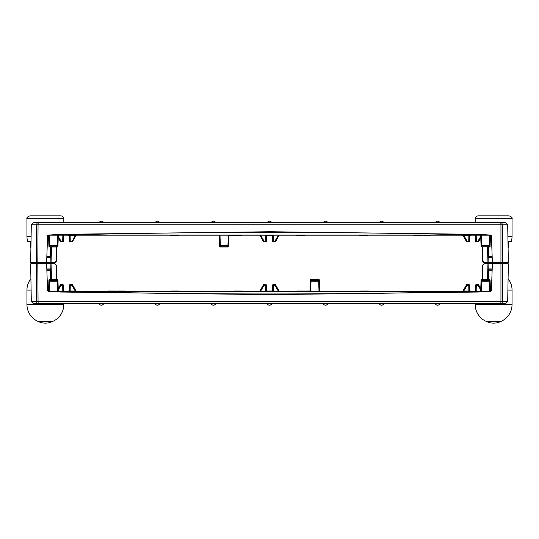 <?xml version="1.0" encoding="UTF-8"?>
<svg xmlns="http://www.w3.org/2000/svg" width="539" height="539" viewBox="0 0 539 539"><rect width="100%" height="100%" fill="white"/><g stroke="black" fill="none" stroke-linecap="round" stroke-linejoin="round"><path stroke-width="0.81" d="M30.905 247.697A18.434 18.434 0 0 1 30.635 247.347L30.635 241.452L30.635 247.347M27.684 241.452L30.635 241.452L27.684 241.452A18.434 18.434 0 0 1 26.95 236.291L31.107 236.291M50.396 246.97L50.396 257.44L46.812 257.44M501.647 263.187L507.637 263.187L501.647 263.187M62.861 291.201L62.78 290.508L63.514 290.521A2.951 2.951 0 0 0 63.521 290.582A2.951 2.951 0 0 1 63.514 290.521L63.427 285.293L63.609 291.201M259.771 291.201L263.389 284.936A0.734 0.734 0 0 1 264.029 284.572L265.72 284.572A0.734 0.734 0 0 1 266.461 285.293L266.596 290.986M462.934 290.986L466.424 284.936A0.734 0.734 0 0 1 467.064 284.572L468.755 284.572A0.734 0.734 0 0 1 469.496 285.293L469.631 290.986M116.545 291.37L116.983 290.986L125.055 290.986L125.493 291.37M112.024 290.986L107.989 290.986L116.06 290.986L116.498 291.37M170.661 291.37L171.099 290.986L179.17 290.986L179.608 291.37M68.035 290.986L67.597 291.37L68.035 290.986L76.107 290.986L76.545 291.37L76.107 290.986M265.026 291.37L265.464 290.986L273.536 290.986L273.974 291.37L273.536 290.986M233.764 291.37L234.209 290.986L242.274 290.986L242.718 291.37M296.874 291.37L297.312 290.986L305.384 290.986L305.822 291.37M361.184 290.986L368.494 290.986L368.932 291.37M462.455 291.37L462.893 290.986L462.455 291.37L462.893 290.986L470.965 290.986L471.403 291.37M37.272 263.187L54.392 263.187L56.602 265.363L56.844 279.411M63.811 304.515L26.95 304.515A18.434 18.434 0 0 0 37.932 321.372L52.829 321.372A18.434 18.434 0 0 0 63.811 304.515L63.811 303.74L475.189 303.74L475.189 304.515A18.434 18.434 0 0 0 486.171 321.372L501.068 321.372A18.434 18.434 0 0 0 512.05 304.515L475.189 304.515M99.378 304.084A2.399 2.399 0 0 0 103.441 304.084L98.752 303.74M155.407 304.084A2.399 2.399 0 0 0 159.47 304.084L154.781 303.74M323.494 304.084A2.399 2.399 0 0 0 327.564 304.084L322.874 303.74M267.465 304.084A2.399 2.399 0 0 0 271.535 304.084L266.839 303.74M211.436 304.084A2.399 2.399 0 0 0 215.506 304.084L210.81 303.74M435.559 304.084A2.399 2.399 0 0 0 439.622 304.084L434.933 303.74M379.53 304.084A2.399 2.399 0 0 0 383.593 304.084L378.904 303.74M269.5 290.986L266.226 290.986M269.5 294.644L60.166 292.017L48.375 291.303L47.567 290.514L46.637 263.928L30.649 263.928L31.309 301.564L36.679 301.564L36.43 263.928L36.908 263.187L37.737 263.187L31.363 263.187L36.908 263.187L36.43 262.453L46.637 262.453L47.567 235.86L48.375 235.071L60.166 234.364L269.5 231.736L478.834 234.364L490.625 235.071L491.433 235.86L492.363 262.453L508.351 262.453L507.691 224.817L502.321 224.817L502.57 262.453L502.092 263.187L501.176 263.187L502.092 263.187L502.57 263.928L492.363 263.928L491.433 290.514L490.625 291.303L478.834 292.017L269.5 294.644M46.63 263.625L46.617 263.187L51.636 263.187A0.734 0.734 0 0 0 50.902 263.915L50.713 275.685M487.384 279.411L487.128 263.901L484.271 263.901L482.742 265.35L482.836 264.865L482.499 279.411L482.742 265.35L482.398 265.363L484.608 263.187L487.364 263.187L484.608 263.187A0.734 0.337 90 0 0 484.271 263.901M56.501 279.411L56.258 265.35L54.729 263.901A0.734 0.337 -90 0 0 54.392 263.187A0.734 0.337 -90 0 0 54.729 262.48L56.258 261.031L56.501 246.97L56.258 261.031L56.602 261.017L54.392 263.187M54.729 263.901L51.872 263.901L51.616 279.411M488.172 268.314L488.098 263.915A0.734 0.734 0 0 0 487.364 263.187L484.608 263.187L482.398 261.017L482.156 246.97M492.363 263.928L492.383 263.187L491.406 263.187L501.176 263.187L485.518 263.187M507.691 301.564L508.351 263.928L502.57 263.928L502.321 301.564L507.691 301.564L505.481 303.74L33.519 303.74L31.309 301.564M50.828 258.066L50.902 262.466L46.637 262.466L46.617 263.187L37.824 263.187L38.053 301.564L38.195 303.74L39.495 303.74M305.869 291.37L306.307 290.986L309.965 290.986M46.617 263.187L46.637 263.928M491.433 290.494L491.433 290.494A0.734 0.734 0 0 1 490.699 291.201L48.301 291.201A0.734 0.734 0 0 1 47.567 290.494A0.734 0.734 0 0 0 48.301 291.201L60.206 291.329C199.733 294.826 339.267 294.826 478.794 291.329L490.699 291.201A0.734 0.734 0 0 0 491.433 290.494L491.433 290.494M492.154 269.823L489.399 269.823L492.154 269.823M46.846 269.823L49.601 269.823L46.846 269.823M69.369 290.986L69.504 285.293A0.734 0.734 0 0 1 70.245 284.572L71.936 284.572A0.734 0.734 0 0 1 72.576 284.936L76.066 290.986M60.995 284.572L60.995 285.279L60.355 284.936L58.232 288.614L60.355 284.936A0.734 0.734 0 0 1 60.995 284.572L62.686 284.572A0.734 0.734 0 0 1 63.427 285.293L60.995 285.279L58.279 289.975M475.391 291.201L475.573 285.293L476.314 285.279L476.139 291.201M476.314 284.572L478.005 284.572L478.005 285.279L476.314 285.279L476.314 284.572A0.734 0.734 0 0 0 475.573 285.293A0.734 0.734 0 0 1 476.314 284.572M478.645 284.936L480.768 288.614L478.645 284.936A0.734 0.734 0 0 0 478.005 284.572A0.734 0.734 0 0 1 478.645 284.936L478.005 285.279L480.721 289.975M278.393 291.201L274.971 285.279L272.539 285.293L272.451 290.521L272.539 285.293A0.734 0.734 0 0 1 273.28 284.572L274.971 284.572A0.734 0.734 0 0 1 275.611 284.936L279.229 291.201M272.404 290.986L272.451 290.521A2.951 2.951 0 0 1 272.444 290.582A2.951 2.951 0 0 0 272.451 290.521L273.185 290.508L273.145 290.986M480.66 291.201A7.371 7.371 0 0 0 480.694 290.723L481.024 281.163A0.734 0.519 2 0 1 481.765 280.664L489.372 280.664L489.338 279.626L481.799 279.626A0.734 0.519 2 0 0 481.064 280.118L481.024 281.163L481.064 280.118A0.734 0.734 0 0 1 481.799 279.411L489.338 279.411A0.734 0.734 0 0 1 490.072 280.118L490.443 290.723A7.371 7.371 0 0 0 490.477 291.201M311.084 279.411L311.084 279.626A0.734 0.519 2 0 0 310.349 280.118L310.316 281.163L310.349 280.118A0.734 0.734 0 0 1 311.084 279.411L318.623 279.411A0.734 0.734 0 0 1 319.357 280.118L319.398 281.163L319.357 280.118A0.734 0.519 -2 0 0 318.623 279.626L311.084 279.626L311.05 280.664L318.657 280.664A0.734 0.519 -2 0 1 319.398 281.163L319.728 290.723A7.371 7.371 0 0 0 319.762 291.201M309.945 291.201A7.371 7.371 0 0 0 309.979 290.723L310.316 281.163A0.734 0.519 2 0 1 311.05 280.664L310.713 290.75A8.112 8.112 0 0 1 310.686 291.201M57.936 280.118A0.734 0.519 178 0 0 57.201 279.626L49.662 279.626L57.201 279.411A0.734 0.734 0 0 1 57.936 280.118L58.306 290.723A7.371 7.371 0 0 0 58.34 291.201M48.523 291.201A7.371 7.371 0 0 0 48.557 290.723L48.928 280.118A0.734 0.734 0 0 1 49.662 279.411M490.45 290.844L489.708 290.75L489.372 281.19L481.765 281.19L481.428 290.75A8.112 8.112 0 0 1 481.401 291.201M481.428 290.75L480.687 290.844M319.735 290.844L318.994 290.75L318.657 281.19L310.316 281.163M310.713 290.75L309.972 290.844M57.599 291.201A8.112 8.112 0 0 1 57.572 290.75L57.235 281.19L49.628 281.19L49.292 290.75L48.55 290.844M58.313 290.844L57.572 290.75M482.156 279.411L482.398 265.363L482.156 279.411M37.791 263.187L36.908 263.187L37.824 263.187L38.053 224.817L31.309 224.817L30.649 262.453L36.43 262.453L36.679 224.817A2.21 1.516 90 0 1 38.195 222.641L505.481 222.641L507.691 224.817M492.363 263.915L488.098 263.915L488.267 274.364M50.659 279.411L50.902 263.915L46.637 263.915M47.904 291.121L48.375 291.303M478.834 292.017L478.794 291.329L60.206 291.329L60.166 292.017M490.625 291.303L491.103 291.114M56.258 265.35L56.602 265.363M466.424 284.936A0.734 0.734 0 0 1 467.064 284.572A0.734 0.734 0 0 0 466.424 284.936L467.064 285.279L463.769 290.986M475.486 290.521A2.951 2.951 0 0 1 475.479 290.582A2.951 2.951 0 0 0 475.486 290.521L476.22 290.508M469.584 290.521A2.951 2.951 0 0 0 469.59 290.582A2.951 2.951 0 0 1 469.584 290.521L468.849 290.508L468.755 285.279L467.064 285.279L467.064 284.572M263.389 284.936L264.029 285.279L260.606 291.201M266.549 290.521A2.951 2.951 0 0 0 266.556 290.582A2.951 2.951 0 0 1 266.549 290.521L265.815 290.508L265.72 285.279L264.029 285.279L264.029 284.572M274.971 284.572L274.971 285.279L275.611 284.936M69.416 290.521A2.951 2.951 0 0 1 69.41 290.582A2.951 2.951 0 0 0 69.416 290.521L70.151 290.508L70.11 290.986M75.231 290.986L71.936 285.279L72.576 284.936M48.928 280.118A0.734 0.519 -178 0 1 49.662 279.626L49.628 280.664L57.235 280.664L57.235 281.19L57.976 281.163A0.734 0.519 178 0 0 57.235 280.664L57.201 279.411M49.628 280.664A0.734 0.519 -178 0 0 48.887 281.163L49.628 281.19L49.628 280.664M489.372 280.664A0.734 0.519 -2 0 1 490.113 281.163L489.372 281.19L489.372 280.664M489.338 279.411L489.338 279.626A0.734 0.519 -2 0 1 490.072 280.118M508.095 278.683A18.434 18.434 0 0 1 512.05 290.09L507.893 290.09M488.603 279.411L488.603 268.941L492.188 268.941M52.681 321.372A15.941 15.941 0 0 1 38.08 321.372M476.139 235.172L476.22 235.873L475.486 235.86A2.951 2.951 0 0 0 475.479 235.799A2.951 2.951 0 0 1 475.486 235.86L475.573 241.088L475.391 235.172M279.229 235.172L275.611 241.438A0.734 0.734 0 0 1 274.971 241.809L273.28 241.809A0.734 0.734 0 0 1 272.539 241.088L272.404 235.395M70.11 235.395L70.245 241.095L72.576 241.438A0.734 0.734 0 0 1 71.936 241.809A0.734 0.734 0 0 0 72.576 241.438L76.066 235.395L72.576 241.438A0.734 0.734 0 0 1 71.936 241.809L70.245 241.809A0.734 0.734 0 0 1 69.504 241.088L69.369 235.395M422.455 235.011L422.017 235.395L413.945 235.395L413.507 235.011M426.976 235.395L422.94 235.395L431.011 235.395L431.449 235.011M368.339 235.011L367.901 235.395L359.83 235.395L359.392 235.011M470.965 235.395L471.403 235.011L470.965 235.395L462.893 235.395L462.455 235.011L462.893 235.395M273.536 235.395L273.974 235.011L273.536 235.395L266.226 235.395M305.236 235.011L304.791 235.395L296.726 235.395L296.282 235.011M242.126 235.011L241.688 235.395L233.616 235.395L233.178 235.011M174.542 235.395L170.506 235.395L178.577 235.395L179.015 235.011M76.545 235.011L76.107 235.395L76.545 235.011L76.107 235.395L68.035 235.395L67.597 235.011M508.095 247.697A18.434 18.434 0 0 0 508.365 247.347L508.365 241.452L511.316 241.452A18.434 18.434 0 0 0 512.05 236.291L512.05 218.807L475.189 218.807L475.189 222.641L63.811 222.641L63.811 218.807C63.636 217.015 62.652 216.031 60.86 215.856L29.901 215.856C27.415 216.806 26.431 217.79 26.95 218.807L63.811 218.807C63.636 217.015 62.652 216.031 60.86 215.856M439.622 222.297A2.399 2.399 0 0 0 435.559 222.297L440.248 222.641M383.593 222.297A2.399 2.399 0 0 0 379.53 222.297L384.219 222.641M215.506 222.297A2.399 2.399 0 0 0 211.436 222.297L216.126 222.641M271.535 222.297A2.399 2.399 0 0 0 267.465 222.297L272.161 222.641M327.564 222.297A2.399 2.399 0 0 0 323.494 222.297L328.19 222.641M103.441 222.297A2.399 2.399 0 0 0 99.378 222.297L104.067 222.641M159.47 222.297A2.399 2.399 0 0 0 155.407 222.297L160.096 222.641M51.616 246.97L51.872 262.48L54.729 262.48M482.499 246.97L482.742 261.031L484.271 262.48A0.734 0.337 90 0 0 484.608 263.187M484.271 262.48L487.128 262.48L487.384 246.97M501.728 263.187L501.209 263.187M31.309 224.817L33.519 222.641L38.195 222.641L38.053 224.817L500.947 224.817L500.947 301.564L502.321 301.564A2.21 1.516 -90 0 1 500.805 303.74L500.947 301.564L36.679 301.564A2.21 1.516 -90 0 0 38.195 303.74M500.805 222.641A2.21 1.516 90 0 1 502.321 224.817L500.947 224.817L500.805 222.641L499.505 222.641M233.131 235.011L232.693 235.395L229.035 235.395M492.37 262.756L492.383 263.187L492.363 262.453L488.098 262.466L488.287 250.689M47.567 235.887L47.567 235.887A0.734 0.734 0 0 1 48.301 235.172L490.699 235.172A0.734 0.734 0 0 1 491.433 235.887A0.734 0.734 0 0 0 490.699 235.172L478.794 235.044C339.267 231.548 199.733 231.548 60.206 235.044L48.301 235.172A0.734 0.734 0 0 0 47.567 235.887M46.846 256.557L49.601 256.557L46.846 256.557M492.154 256.557L489.399 256.557L492.154 256.557M469.631 235.395L469.496 241.088A0.734 0.734 0 0 1 468.755 241.809L467.064 241.809A0.734 0.734 0 0 1 466.424 241.438L462.934 235.395M480.768 237.766L478.645 241.438A0.734 0.734 0 0 1 478.005 241.809L476.314 241.809A0.734 0.734 0 0 1 475.573 241.088L478.005 241.095L480.721 236.399M63.609 235.172L63.427 241.088L62.686 241.095L62.861 235.172M62.686 241.809L60.995 241.809L60.995 241.095L62.686 241.095L62.686 241.809A0.734 0.734 0 0 0 63.427 241.088A0.734 0.734 0 0 1 62.686 241.809M58.279 236.399L60.995 241.095L60.355 241.438A0.734 0.734 0 0 0 60.995 241.809A0.734 0.734 0 0 1 60.355 241.438L58.232 237.766M260.606 235.172L264.029 241.095L266.461 241.088L266.549 235.86L266.461 241.088A0.734 0.734 0 0 1 265.72 241.809L264.029 241.809A0.734 0.734 0 0 1 263.389 241.438L259.771 235.172M266.596 235.395L266.549 235.86A2.951 2.951 0 0 1 266.556 235.799A2.951 2.951 0 0 0 266.549 235.86L265.815 235.873L265.855 235.395M58.34 235.172A7.371 7.371 0 0 0 58.306 235.658L57.976 245.218A0.734 0.519 -178 0 1 57.235 245.71L49.628 245.71L49.662 246.754L57.201 246.754A0.734 0.519 -178 0 0 57.936 246.256L57.976 245.218L57.936 246.256A0.734 0.734 0 0 1 57.201 246.97L49.662 246.97A0.734 0.734 0 0 1 48.928 246.256L48.557 235.658A7.371 7.371 0 0 0 48.523 235.172M227.916 246.97L227.916 246.754A0.734 0.519 -178 0 0 228.651 246.256L228.684 245.218L228.651 246.256A0.734 0.734 0 0 1 227.916 246.97L220.377 246.97A0.734 0.734 0 0 1 219.642 246.256L219.602 245.218L219.642 246.256A0.734 0.519 178 0 0 220.377 246.754L227.916 246.754L227.95 245.71L220.343 245.71A0.734 0.519 178 0 1 219.602 245.218L219.272 235.658A7.371 7.371 0 0 0 219.238 235.172L219.272 235.658L220.006 235.631L220.343 245.191L227.95 245.191L228.287 235.631A8.112 8.112 0 0 1 228.314 235.172M229.055 235.172A7.371 7.371 0 0 0 229.021 235.658L228.684 245.218A0.734 0.519 -178 0 1 227.95 245.71L227.95 245.191L228.684 245.218M481.064 246.256A0.734 0.519 -2 0 0 481.799 246.754L489.338 246.754L481.799 246.97A0.734 0.734 0 0 1 481.064 246.256L480.694 235.658A7.371 7.371 0 0 0 480.66 235.172M490.477 235.172A7.371 7.371 0 0 0 490.443 235.658L490.072 246.256A0.734 0.734 0 0 1 489.338 246.97M48.55 235.536L49.292 235.631L49.628 245.191L57.235 245.191L57.572 235.631A8.112 8.112 0 0 1 57.599 235.172M57.572 235.631L58.313 235.536M228.287 235.631L229.028 235.536M481.401 235.172A8.112 8.112 0 0 1 481.428 235.631L481.765 245.191L489.372 245.191L489.708 235.631L490.45 235.536M480.687 235.536L481.428 235.631M56.844 246.97L56.602 261.017L56.844 246.97M51.636 263.187A0.734 0.734 0 0 0 50.902 263.915L51.872 263.901L51.636 263.187A0.734 0.734 0 0 1 50.902 262.466L51.872 262.48L51.636 263.187A0.734 0.734 0 0 1 50.902 262.466L50.733 252.016M488.341 246.97L488.098 262.466A0.734 0.734 0 0 1 487.364 263.187L487.128 262.48L488.098 262.466A0.734 0.734 0 0 1 487.364 263.187L487.128 263.901L488.098 263.915A0.734 0.734 0 0 0 487.364 263.187M491.096 235.26L490.625 235.071M60.166 234.364L60.206 235.044L478.794 235.044L478.834 234.364M48.375 235.071L47.897 235.267M482.742 261.031L482.398 261.017M63.514 235.86A2.951 2.951 0 0 1 63.521 235.799A2.951 2.951 0 0 0 63.514 235.86L62.78 235.873M69.416 235.86A2.951 2.951 0 0 0 69.41 235.799A2.951 2.951 0 0 1 69.416 235.86L70.151 235.873M275.611 241.438L274.971 241.095L278.393 235.172M272.451 235.86A2.951 2.951 0 0 0 272.444 235.799A2.951 2.951 0 0 1 272.451 235.86L273.185 235.873L273.28 241.095L274.971 241.095L274.971 241.809M264.029 241.809L264.029 241.095L263.389 241.438M478.645 241.438L478.005 241.095L478.005 241.809M469.584 235.86A2.951 2.951 0 0 1 469.59 235.799A2.951 2.951 0 0 0 469.584 235.86L468.849 235.873L468.89 235.395M463.769 235.395L467.064 241.095L466.424 241.438M467.064 241.809L467.064 241.095L469.496 241.088A0.734 0.734 0 0 1 468.755 241.809L468.849 235.873M490.072 246.256A0.734 0.519 2 0 1 489.338 246.754L489.372 245.71L481.765 245.71L481.765 245.191L481.024 245.218A0.734 0.519 -2 0 0 481.765 245.71L481.799 246.97M489.372 245.71A0.734 0.519 2 0 0 490.113 245.218L489.372 245.191L489.372 245.71M49.628 245.71A0.734 0.519 178 0 1 48.887 245.218L49.628 245.191L49.628 245.71M49.662 246.97L49.662 246.754A0.734 0.519 178 0 1 48.928 246.256M488.603 246.97L488.603 257.44L492.188 257.44M30.905 278.683A18.434 18.434 0 0 0 26.95 290.09L26.95 304.515M50.396 279.411L50.396 268.941L46.812 268.941M500.92 321.372A15.941 15.941 0 0 1 486.319 321.372M265.855 290.986L265.815 290.508M468.89 290.986L468.849 290.508M492.141 270.261L488.961 270.261L488.799 279.411M482.499 279.411L482.742 265.35M50.201 279.411L50.039 270.261L46.859 270.261M71.936 284.572L71.936 285.279L70.245 285.279L70.151 290.508M62.78 290.508L62.686 284.572M273.28 284.572L273.185 290.508M489.735 291.201A8.112 8.112 0 0 1 489.708 290.75M319.021 291.201A8.112 8.112 0 0 1 318.994 290.75M49.292 290.75A8.112 8.112 0 0 1 49.265 291.201M481.799 279.411L481.765 281.19L481.024 281.163M319.398 281.163L318.657 281.19L318.623 279.411M468.755 284.572L468.755 285.279L469.496 285.293A0.734 0.734 0 0 0 468.755 284.572M265.72 284.572L265.72 285.279L266.461 285.293M69.504 285.293L70.245 285.279L70.245 284.572M273.145 235.395L273.185 235.873M46.859 256.119L50.039 256.119L50.201 246.97M56.501 246.97L56.258 261.031M488.799 246.97L488.961 256.119L492.141 256.119M476.22 235.873L476.314 241.809M71.936 241.809L75.231 235.395M265.72 241.809L265.815 235.873M49.265 235.172A8.112 8.112 0 0 1 49.292 235.631M219.979 235.172A8.112 8.112 0 0 1 220.006 235.631M489.708 235.631A8.112 8.112 0 0 1 489.735 235.172M57.201 246.97L57.235 245.191L57.976 245.218M219.602 245.218L220.343 245.191L220.377 246.97M70.245 241.809L70.245 241.095L69.504 241.088A0.734 0.734 0 0 0 70.245 241.809M273.28 241.809L273.28 241.095L272.539 241.088M469.496 241.088A0.734 0.734 0 0 1 468.755 241.809M507.893 236.291L512.05 236.291M31.107 290.09L26.95 290.09M45.384 215.856L29.901 215.856C27.415 216.806 26.431 217.79 26.95 218.807L26.95 236.291M64.114 303.302L64.559 303.74L64.114 303.302M474.886 303.302L474.441 303.74M30.649 262.453L31.363 263.187L30.649 263.928M508.351 262.453L507.637 263.187L508.351 263.928M383.593 304.084L384.219 303.74M439.622 304.084L440.248 303.74M215.506 304.084L216.126 303.74M271.535 304.084L272.161 303.74M327.564 304.084L328.19 303.74M159.47 304.084L160.096 303.74M103.441 304.084L104.067 303.74M50.039 270.261L49.601 269.823M488.961 270.261L489.399 269.823M359.985 291.37L360.423 290.986M107.551 291.37L107.989 290.986M512.05 290.09L512.05 304.515M422.502 235.011L422.94 235.395M265.026 235.011L265.464 235.395M170.068 235.011L170.506 235.395M474.886 223.079L474.441 222.641L474.886 223.079M64.114 223.079L64.559 222.641M155.407 222.297L154.781 222.641M99.378 222.297L98.752 222.641M323.494 222.297L322.874 222.641M267.465 222.297L266.839 222.641M211.436 222.297L210.81 222.641M379.53 222.297L378.904 222.641M435.559 222.297L434.933 222.641M488.961 256.119L489.399 256.557M50.039 256.119L49.601 256.557M478.14 215.856C476.348 216.031 475.364 217.015 475.189 218.807C475.364 217.015 476.348 216.031 478.14 215.856L509.099 215.856C511.585 216.806 512.569 217.79 512.05 218.807C512.569 217.79 511.585 216.806 509.099 215.856"/></g></svg>
